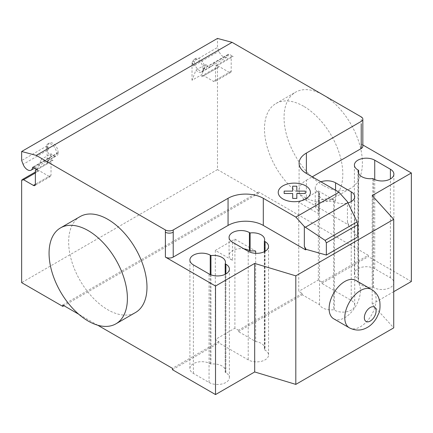 <?xml version="1.0" encoding="UTF-8"?>
<svg xmlns="http://www.w3.org/2000/svg" width="433" height="433" viewBox="0 0 433 433"><rect width="100%" height="100%" fill="white"/><g stroke="black" fill="none" stroke-linecap="round" stroke-linejoin="round"><path stroke-width="0.32" stroke-dasharray="2.17 1.62" d="M80.121 216.581A55.392 31.977 -120 0 0 71.629 260.969A55.392 31.977 -120 0 0 107.817 309.774A55.392 31.977 -120 0 0 135.507 312.518M323.229 185.411A55.392 31.977 60 0 1 287.041 136.601A55.392 31.977 60 0 1 295.533 92.218A55.392 31.977 60 0 1 323.229 94.957A55.392 31.977 60 0 1 359.412 143.767A55.392 31.977 60 0 1 350.919 188.155A55.392 31.977 60 0 1 323.229 185.411M303.647 106.264A55.392 31.977 -120 0 0 275.951 103.519A55.392 31.977 -120 0 0 267.459 147.907A55.392 31.977 -120 0 0 303.647 196.717A55.392 31.977 -120 0 0 331.337 199.456A55.392 31.977 -120 0 0 339.829 155.074A55.392 31.977 -120 0 0 303.647 106.264M358.605 278.874A11.908 6.874 0 0 0 358.318 280.378A11.908 6.874 0 0 0 372.835 287.09L373.555 287.501A11.908 6.874 0 0 0 386.534 288.995A11.908 6.874 0 0 0 393.884 282.641A11.908 6.874 0 0 0 390.398 277.78L374.729 268.736A11.908 6.874 0 0 0 361.75 267.242A11.908 6.874 0 0 0 354.4 273.596A11.908 6.874 0 0 0 357.891 278.457L358.605 278.874L358.605 173.346M372.835 287.09L372.835 178.548M225.182 372.337A11.908 6.874 0 0 0 225.469 370.827A11.908 6.874 0 0 0 210.952 364.121L210.232 363.704A11.908 6.874 0 0 0 197.253 362.215A11.908 6.874 0 0 0 189.903 368.57A11.908 6.874 0 0 0 193.394 373.43L209.058 382.474A11.908 6.874 0 0 0 222.037 383.963A11.908 6.874 0 0 0 229.387 377.614A11.908 6.874 0 0 0 225.902 372.753L225.182 372.337L225.182 274.316M210.952 364.121L210.952 274.825M306.385 200.56L306.385 180.209A24.925 14.392 0 0 0 299.084 190.385A24.925 14.392 0 0 0 306.385 200.56L348.684 224.981L347.428 221.485L347.428 201.686M347.428 221.485L348.229 224.992L348.684 224.727M348.229 224.992L348.684 224.981M319.522 304.697L319.522 214.248L298.748 202.254L298.748 291.349L302.272 293.385L302.272 294.738L319.522 304.697A11.908 6.874 0 0 0 333.67 309.703L334.39 310.115A11.908 6.874 0 0 0 347.369 311.608A11.908 6.874 0 0 0 354.719 305.254A11.908 6.874 0 0 0 351.228 300.394L321.854 283.431L321.854 282.078L318.331 280.043L298.748 291.349M320.913 181.811A11.908 6.874 0 0 0 315.235 187.668A11.908 6.874 0 0 0 318.72 192.528L319.44 192.945A11.908 6.874 0 0 0 319.153 194.455A11.908 6.874 0 0 0 333.67 201.161L333.67 309.703M319.44 192.945L319.44 211.033L318.72 210.622A11.908 6.874 180 0 1 315.235 205.756A11.908 6.874 180 0 1 322.585 199.407A11.908 6.874 180 0 1 335.564 200.896L335.564 190.271M319.522 214.248A11.908 6.874 180 0 1 319.153 212.543A11.908 6.874 180 0 1 319.44 211.033M333.67 201.161L334.39 201.578A11.908 6.874 0 0 0 348.008 202.898M264.346 251.703L264.346 349.723A11.908 6.874 0 0 0 264.639 348.219A11.908 6.874 0 0 0 255.681 341.556L238.431 331.597L238.431 330.238L234.908 328.203L215.325 339.51L218.849 341.545L218.849 342.904L248.223 359.861A11.908 6.874 0 0 0 261.202 361.355A11.908 6.874 0 0 0 268.552 355A11.908 6.874 0 0 0 265.066 350.14L264.346 349.723M255.681 253.316L255.681 341.556M232.559 242.28L232.559 260.368L215.325 250.42L234.908 239.113L255.681 251.108M234.908 239.113L234.908 328.203M215.325 250.42L215.325 339.51M298.748 202.254L318.331 190.948L335.564 200.896M318.331 190.948L318.331 280.043M232.559 260.368A11.908 6.874 180 0 1 229.068 255.508A11.908 6.874 180 0 1 243.936 248.845M302.272 293.385L238.431 330.238M238.431 331.597L302.272 294.738M172.437 369.701L218.849 342.904M218.849 341.545L172.437 368.342M372.185 195.581L372.185 304.123L393.727 327.868M348.229 225.241L357.69 236.965M306.385 180.209L312.263 176.816M372.185 304.123L393.727 291.685M321.854 283.431L368.267 256.639L368.267 255.281L321.854 282.078M411.35 281.51L368.267 256.639M362.838 144.963L361.219 144.027A5.537 3.199 180 0 1 362.838 146.289M62.774 305.027L258.604 191.965L258.604 193.324L63.949 305.703M97.75 325.221L78.714 314.228M368.267 255.281L258.604 191.965M51.024 153.769L47.11 163.934L47.11 145.834L48.572 149.612A7.199 4.157 60 0 1 49.384 142.993A7.199 4.157 60 0 1 55.24 145.261A7.199 4.157 60 0 1 58.027 152.925A1.11 0.639 60 0 1 58.249 152.535A1.11 0.639 60 0 1 58.266 152.524A7.48 4.319 60 0 1 56.723 155.701A7.48 4.319 60 0 1 51.024 153.769L41.232 159.42A7.48 4.319 -120 0 0 46.932 161.357A7.48 4.319 -120 0 0 48.474 158.18A1.11 0.639 60 0 1 49.016 158.24L52.983 160.535L37.314 169.579L37.314 171.841A2.771 1.597 -120 0 1 37.888 170.575A2.771 1.597 -120 0 1 39.273 170.71L49.064 176.361L35.36 184.279L51.024 175.23A2.771 1.597 60 0 1 50.45 176.502A2.771 1.597 60 0 1 49.064 176.361M192.019 80.267L192.019 62.173L193.486 65.946A7.199 4.157 60 0 1 194.298 59.326A7.199 4.157 60 0 1 200.154 61.6A7.199 4.157 60 0 1 202.942 69.258A1.11 0.639 60 0 1 203.164 68.869A1.11 0.639 60 0 1 203.18 68.863A7.48 4.319 60 0 1 201.637 72.04A7.48 4.319 60 0 1 195.938 70.103L192.019 80.267L201.81 74.617L201.81 76.868A2.771 1.597 -120 0 1 202.384 75.602L218.053 66.558A2.771 1.597 60 0 1 219.439 66.693L229.23 72.349A2.771 1.597 -120 0 0 230.616 72.484A2.771 1.597 -120 0 0 231.19 71.218L231.19 57.649A2.771 1.597 60 0 1 231.763 56.382A2.771 1.597 60 0 1 233.143 56.517L229.176 54.228A1.11 0.639 -120 0 0 228.624 54.174A1.11 0.639 -120 0 0 228.402 54.563A7.199 4.157 60 0 1 226.957 57.102A7.199 4.157 60 0 1 218.941 51.251L217.48 47.473L217.48 38.429M258.604 193.324L217.48 169.579L217.48 67.824A2.771 1.597 60 0 1 218.053 66.558M193.486 65.946L195.05 65.042A7.199 4.157 -120 0 0 203.061 70.893A7.199 4.157 -120 0 0 204.511 68.354A7.199 4.157 -120 0 0 201.724 60.69A7.199 4.157 -120 0 0 195.862 58.423A7.199 4.157 -120 0 0 195.05 65.042L218.941 51.251M192.019 62.173L217.48 47.473M202.942 69.258L228.402 54.563M203.18 68.863L212.971 63.207A1.11 0.639 60 0 1 213.512 63.272L217.48 65.562L233.143 56.517M217.48 65.562A2.771 1.597 -120 0 0 216.094 65.426A2.771 1.597 -120 0 0 215.52 66.693L215.52 80.262A2.771 1.597 60 0 1 214.947 81.528A2.771 1.597 60 0 1 213.561 81.393L229.23 72.349M201.637 72.04L211.428 66.384A7.48 4.319 -120 0 1 205.729 64.452L195.938 70.103M211.428 66.384A7.48 4.319 -120 0 0 212.971 63.207M202.384 75.602A2.771 1.597 -120 0 1 203.77 75.737L213.561 81.393M205.729 64.452L201.81 74.617M217.48 169.579L21.65 282.641M47.11 163.934L37.314 169.584L41.232 159.42M47.11 145.834L21.65 160.535M48.572 149.612L47.002 150.516A7.199 4.157 -120 0 0 55.018 156.367A7.199 4.157 -120 0 0 56.463 153.829A7.199 4.157 -120 0 0 53.676 146.165A7.199 4.157 -120 0 0 47.814 143.897A7.199 4.157 -120 0 0 47.002 150.516L23.111 164.313M58.266 152.524L48.474 158.18M58.027 152.925L33.244 167.235M52.983 160.535A2.771 1.597 -120 0 0 51.597 160.399A2.771 1.597 -120 0 0 51.024 161.666L51.024 175.23M333.691 318.785A22.153 12.79 120 0 0 350.762 312.853A22.153 12.79 120 0 0 360.435 290.554A22.153 12.79 120 0 0 355.845 280.411M390.398 277.78L390.398 178.964M373.555 287.501L373.555 178.964M374.729 268.736L374.729 179.56M357.891 278.457L357.891 169.92M193.394 373.43L193.394 264.888M209.058 382.474L209.058 273.932M225.902 372.753L225.902 273.932M210.232 363.704L210.232 274.527M334.39 201.578L334.39 310.115M351.228 201.578L351.228 300.394M248.223 251.324L248.223 359.861M265.066 251.324L265.066 350.14M318.72 192.528L318.72 210.622M361.219 121.413L361.219 116.894M361.219 123.676L361.219 144.027M213.512 63.272L229.176 54.228M231.19 57.649L215.52 66.693M231.19 71.218L215.52 80.262M203.77 75.737L219.439 66.693M217.48 67.824L201.81 76.868M21.65 180.886L37.314 171.841M49.016 158.24L33.346 167.29M35.36 170.71L51.024 161.666M39.273 170.71L35.36 172.973M349.366 327.841A22.153 12.79 120 0 0 360.44 326.736A22.153 12.79 120 0 0 376.109 299.604A22.153 12.79 120 0 0 371.525 289.466M275.951 103.519L295.533 92.218M331.337 199.456L350.919 188.155M393.884 282.641L393.884 174.104M354.4 273.596L354.4 165.054M358.318 280.378L358.318 171.841M229.387 377.614L229.387 269.072M225.469 370.827L225.469 262.29M189.903 368.57L189.903 260.027M299.084 190.385L299.084 163.246M319.153 194.455L319.153 212.543M354.719 196.712L354.719 305.254M264.639 239.676L264.639 348.219M229.068 237.414L229.068 255.508M268.552 246.458L268.552 355M315.235 187.668L315.235 205.756M226.957 57.102L203.061 70.893M203.164 68.869L228.624 54.174M231.763 56.382L216.094 65.426M230.616 72.484L214.947 81.528M194.298 59.326L195.862 58.423M34.727 168.085L55.018 156.367M58.249 152.535L32.794 167.23M36.507 169.108L51.597 160.399M50.45 176.502L34.786 185.546M49.384 142.993L47.814 143.897M46.932 161.357L56.723 155.701M35.36 172.036L37.888 170.575"/><path stroke-width="0.65" d="M88.235 230.632A55.392 31.977 60 0 1 124.417 279.442A55.392 31.977 60 0 1 115.925 323.824A55.392 31.977 60 0 1 88.235 321.08A55.392 31.977 60 0 1 52.047 272.27A55.392 31.977 60 0 1 60.539 227.888A55.392 31.977 60 0 1 88.235 230.632M115.925 323.824L135.507 312.518A55.392 31.977 -120 0 0 144 268.135A55.392 31.977 -120 0 0 107.817 219.325A55.392 31.977 -120 0 0 80.121 216.581L60.539 227.888M390.398 169.238A11.908 6.874 180 0 1 393.884 174.104A11.908 6.874 180 0 1 386.534 180.453A11.908 6.874 180 0 1 373.555 178.964L372.835 178.548A11.908 6.874 180 0 1 358.318 171.841A11.908 6.874 180 0 1 358.605 170.331L357.891 169.92A11.908 6.874 180 0 1 354.4 165.054A11.908 6.874 180 0 1 361.75 158.705A11.908 6.874 180 0 1 374.729 160.194L390.398 169.238L390.398 178.964M358.605 173.346L358.605 170.331M209.058 273.932L193.394 264.888A11.908 6.874 180 0 1 189.903 260.027A11.908 6.874 180 0 1 197.253 253.678A11.908 6.874 180 0 1 210.232 255.167L210.952 255.578A11.908 6.874 180 0 1 225.469 262.29A11.908 6.874 180 0 1 225.182 263.794L225.902 264.211A11.908 6.874 180 0 1 229.387 269.072A11.908 6.874 180 0 1 222.037 275.426A11.908 6.874 180 0 1 209.058 273.932M225.182 274.316L225.182 263.794M210.952 274.825L210.952 255.578M393.727 291.685L411.35 281.51L411.35 172.973L372.185 195.581L393.727 219.325L295.809 275.859L254.685 263.421L215.52 286.034L215.52 394.571L172.437 369.701L172.437 368.342L97.75 325.221M254.685 263.421L254.685 371.958L215.52 394.571M165.39 229.955A5.537 3.199 0 0 0 173.222 229.955L173.222 232.212A5.537 3.199 180 0 1 165.39 232.212L165.39 229.955L36.269 155.404L232.093 42.342L361.219 116.894A5.537 3.199 180 0 1 362.838 119.156A5.537 3.199 180 0 1 361.219 121.413L306.385 153.071A24.925 14.392 0 0 0 299.084 163.246A24.925 14.392 0 0 0 306.385 173.422L338.947 192.22L347.428 201.686L357.106 221.896L357.69 224.754L326.358 242.843L325.096 240.375L304.345 226.556L295.863 217.095L338.947 192.22M215.52 286.034L165.39 257.088A5.537 3.199 0 0 0 173.222 257.088L228.056 225.431A24.925 14.392 0 0 1 263.302 225.431L305.601 249.852L306.061 249.338L304.345 246.361L304.345 226.556M295.863 217.095L263.302 198.298A24.925 14.392 0 0 0 228.056 198.298L173.222 229.955M325.096 240.375L357.106 221.896M357.69 224.754L357.69 236.965L326.358 255.053L326.358 242.843M326.358 255.053L306.061 249.338M304.345 246.361L305.601 249.603M348.008 202.898A11.908 6.874 0 0 0 354.719 196.712A11.908 6.874 0 0 0 351.228 191.851L335.564 182.807A11.908 6.874 0 0 0 320.913 181.811M250.117 232.97L249.397 232.553A11.908 6.874 0 0 0 236.423 231.065A11.908 6.874 0 0 0 229.068 237.414A11.908 6.874 0 0 0 232.559 242.28L248.223 251.324A11.908 6.874 0 0 0 261.202 252.812A11.908 6.874 0 0 0 268.552 246.458A11.908 6.874 0 0 0 265.066 241.598L264.346 241.186A11.908 6.874 0 0 0 264.639 239.676A11.908 6.874 0 0 0 250.117 232.97L250.117 251.059A11.908 6.874 180 0 1 255.681 251.108L255.681 253.316M264.346 241.186L264.346 251.703M243.936 248.845A11.908 6.874 180 0 1 249.397 250.642L250.117 251.059M305.601 249.852L306.061 249.587M393.727 219.325L393.727 327.868L295.809 384.396L254.685 371.958M295.809 275.859L295.809 384.396M312.263 176.816L361.219 148.551A5.537 3.199 180 0 0 362.838 146.289L362.838 119.156M411.35 172.973L362.838 144.963M78.714 314.228L62.774 305.027L62.774 306.385L21.65 282.641L21.65 180.886A2.771 1.597 60 0 1 22.224 179.619A2.771 1.597 60 0 1 23.609 179.755L33.401 185.405A2.771 1.597 -120 0 0 34.786 185.546A2.771 1.597 -120 0 0 35.36 184.279L35.36 170.71A2.771 1.597 60 0 1 35.934 169.444A2.771 1.597 60 0 1 37.314 169.579L33.346 167.29A1.11 0.639 -120 0 0 32.794 167.23A1.11 0.639 -120 0 0 32.572 167.625A7.199 4.157 60 0 1 31.127 170.164A7.199 4.157 60 0 1 23.111 164.313L21.65 160.535L21.65 151.49L36.269 155.404M63.949 305.703L62.774 306.385M21.65 151.49L217.48 38.429L232.093 42.342M371.519 289.46L355.845 280.411A22.153 12.79 120 0 0 338.774 286.348A22.153 12.79 120 0 0 329.102 308.642A22.153 12.79 120 0 0 333.691 318.785L349.366 327.835A22.153 12.79 120 0 0 349.366 327.841C355.58 330.926 361.577 330.785 367.357 327.418C369.024 326.525 372.9 324.003 376.586 317.957L378.604 313.644C379.898 311.262 380.298 307.203 379.811 301.465L378.653 297.612C377.165 294.121 374.789 291.404 371.525 289.466A22.153 12.79 120 0 0 371.519 289.46A22.153 12.79 120 0 0 360.44 290.559A22.153 12.79 120 0 0 344.776 317.692A22.153 12.79 120 0 0 349.366 327.835M284.162 193.491L284.156 191.105L292.681 191.105L292.676 186.19L296.816 186.19L296.816 191.11L305.341 191.11L305.335 193.497L296.816 193.491L296.816 198.417L292.686 198.417L292.681 193.497L284.162 193.491M282.949 198.98A16.091 9.288 0 0 0 309.871 194.812A16.091 9.288 0 0 0 290.164 183.435A16.091 9.288 0 0 0 282.949 198.98M374.729 179.56L374.729 160.194M225.902 273.932L225.902 264.211M210.232 274.527L210.232 255.167M173.222 232.212L173.222 257.088M165.39 232.212L165.39 257.088M228.056 198.298L228.056 225.431M305.373 227.238L347.905 202.682M263.302 198.298L263.302 225.431M306.385 173.422L306.385 153.071M351.228 191.851L351.228 201.578M335.564 190.271L335.564 182.807M249.397 232.553L249.397 250.642M265.066 241.598L265.066 251.324M361.219 123.676L361.219 148.551M33.244 167.235L32.572 167.625M35.36 184.279L33.401 185.405M35.36 172.973L23.609 179.755M376.104 310.905A8.308 4.795 120 0 0 370.226 307.511A8.308 4.795 120 0 0 364.348 317.692A8.308 4.795 120 0 0 370.226 321.08A8.308 4.795 120 0 0 376.104 310.905M31.127 170.164L34.727 168.085M35.934 169.444L36.507 169.108M22.224 179.619L35.36 172.036"/></g></svg>
